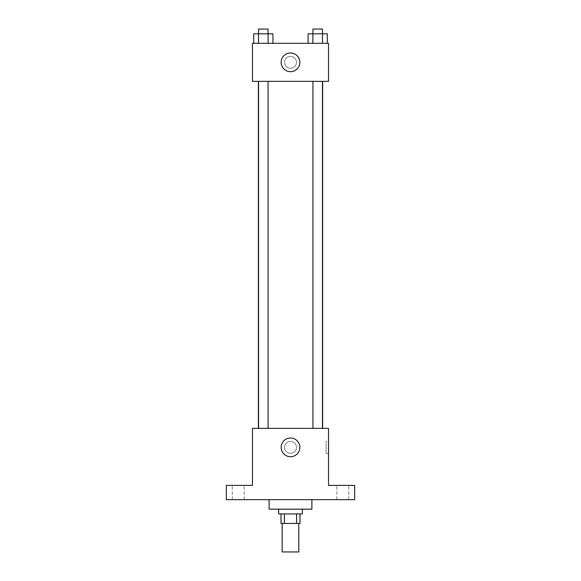 <?xml version="1.0" encoding="UTF-8"?>
<svg xmlns="http://www.w3.org/2000/svg" width="581" height="581" viewBox="0 0 581 581"><rect width="100%" height="100%" fill="white"/><g stroke="black" fill="none" stroke-linecap="round" stroke-linejoin="round"><path stroke-width="0.44" stroke-dasharray="2.9 2.18" d="M298.816 551.95L282.184 551.95M298.816 523.43L282.184 523.43L298.816 523.43M284.399 523.43L280.993 523.43L280.993 513.924L284.399 513.924L284.399 523.43L300.007 523.43L300.007 513.924L296.6 513.924L296.6 523.43M284.399 513.924L280.993 513.924M296.6 513.924L300.007 513.924M278.619 513.924L302.381 513.924M290.5 509.167L278.619 509.167L290.5 509.167M311.888 509.167L269.112 509.167M311.888 499.66L269.112 499.66L311.888 499.66M238.21 499.66L244.151 499.66L238.21 499.66M342.79 499.66L348.731 499.66L342.79 499.66M226.329 499.66L354.671 499.66L354.671 485.396L328.526 485.396L328.526 428.357L252.474 428.357L252.474 485.396L226.329 485.396L226.329 499.66M296.441 447.37A5.941 5.941 0 0 0 287.53 442.221A5.941 5.941 0 0 0 287.53 452.519A5.941 5.941 0 0 0 296.441 447.37A5.941 5.941 0 0 0 287.53 442.221A5.941 5.941 0 0 0 287.53 452.519A5.941 5.941 0 0 0 296.441 447.37M342.79 485.396L348.731 485.396L342.79 485.396M238.21 485.396L244.151 485.396L238.21 485.396M322.637 428.357L258.363 428.357L322.637 428.357M268.066 428.357L258.552 428.357L268.066 428.357L258.552 428.357L268.066 428.357L268.066 81.34L258.552 81.34L268.066 81.34M322.448 428.357L312.934 428.357L322.448 428.357L312.934 428.357L322.448 428.357L322.448 81.34L312.934 81.34L322.448 81.34M252.474 453.311L252.474 441.429L252.474 453.311M328.526 441.429L328.526 453.311L328.526 441.429L326.13 441.429L326.13 453.311L326.13 441.429M299.847 447.37A9.347 9.347 0 0 1 285.823 455.468A9.347 9.347 0 0 1 285.823 439.272A9.347 9.347 0 0 1 299.847 447.37M322.637 81.34L258.363 81.34L322.637 81.34M252.474 81.34L328.526 81.34L328.526 43.314L252.474 43.314L252.474 81.34M296.441 62.327A5.941 5.941 0 0 0 287.53 57.178A5.941 5.941 0 0 0 287.53 67.469A5.941 5.941 0 0 0 296.441 62.327A5.941 5.941 0 0 0 287.53 57.178A5.941 5.941 0 0 0 287.53 67.469A5.941 5.941 0 0 0 296.441 62.327M253.701 43.314L253.701 33.807L258.509 33.807L258.509 43.314L253.701 43.314L272.917 43.314L253.701 43.314L272.917 43.314L253.701 43.314L272.917 43.314L253.701 43.314L258.509 43.314L258.509 33.807L272.917 33.807L268.11 33.807L268.11 43.314L268.11 33.807L253.701 33.807L272.917 33.807L272.917 43.314M308.083 43.314L308.083 33.807L312.89 33.807L312.89 43.314L308.083 43.314L327.299 43.314L308.083 43.314L327.299 43.314L308.083 43.314L327.299 43.314L308.083 43.314L312.89 43.314L312.89 33.807L327.299 33.807L322.491 33.807L322.491 43.314L322.491 33.807L308.083 33.807L327.299 33.807L327.299 43.314M252.474 68.267L252.474 56.386L252.474 68.267M328.526 56.386L328.526 68.267L328.526 56.386M299.847 62.327A9.347 9.347 0 0 1 285.823 70.417A9.347 9.347 0 0 1 285.823 54.229A9.347 9.347 0 0 1 299.847 62.327M322.448 33.807L312.934 33.807L322.448 33.807L312.934 33.807L322.448 33.807L322.448 29.05L312.934 29.05L322.448 29.05L312.934 29.05L312.934 33.807M268.066 33.807L258.552 33.807L268.066 33.807L258.552 33.807L268.066 33.807L268.066 29.05L258.552 29.05L268.066 29.05L258.552 29.05L258.552 33.807M322.491 33.807L322.491 43.314M312.89 33.807L312.89 43.314M268.11 33.807L268.11 43.314M258.509 33.807L258.509 43.314M244.151 499.66L244.151 485.396L244.151 499.66M232.269 499.66L232.269 485.396L232.269 499.66M348.731 499.66L348.731 485.396L348.731 499.66M336.849 499.66L336.849 485.396L336.849 499.66M326.13 453.311L328.526 453.311M258.552 81.34L258.552 428.357M312.934 81.34L312.934 428.357"/><path stroke-width="0.87" d="M282.184 523.43L282.184 551.95L298.816 551.95L298.816 523.43M296.6 513.924L296.6 523.43L280.993 523.43L280.993 513.924M296.6 523.43L300.007 523.43L300.007 513.924M302.381 509.167L302.381 513.924L278.619 513.924L278.619 509.167M284.399 513.924L284.399 523.43M269.112 499.66L269.112 509.167L311.888 509.167L311.888 499.66M354.671 499.66L226.329 499.66L226.329 485.396L252.474 485.396L252.474 428.357L328.526 428.357L328.526 485.396L354.671 485.396L354.671 499.66M299.847 447.37A9.347 9.347 0 0 1 285.823 455.468A9.347 9.347 0 0 1 285.823 439.272A9.347 9.347 0 0 1 299.847 447.37M322.637 81.34L322.637 428.357M312.934 428.357L312.934 81.34M268.066 81.34L268.066 428.357M328.526 81.34L252.474 81.34L252.474 43.314L328.526 43.314L328.526 81.34M299.847 62.327A9.347 9.347 0 0 1 285.823 70.417A9.347 9.347 0 0 1 285.823 54.229A9.347 9.347 0 0 1 299.847 62.327M327.299 43.314L327.299 33.807L308.083 33.807L308.083 43.314M322.491 33.807L322.491 43.314M312.89 33.807L312.89 43.314M312.934 33.807L312.934 29.05L322.448 29.05L322.448 33.807M272.917 43.314L272.917 33.807L253.701 33.807L253.701 43.314M268.11 33.807L268.11 43.314M258.509 33.807L258.509 43.314M258.552 33.807L258.552 29.05L268.066 29.05L268.066 33.807M258.363 81.34L258.363 428.357M322.448 428.357L322.448 81.34M258.552 81.34L258.552 428.357"/></g></svg>
